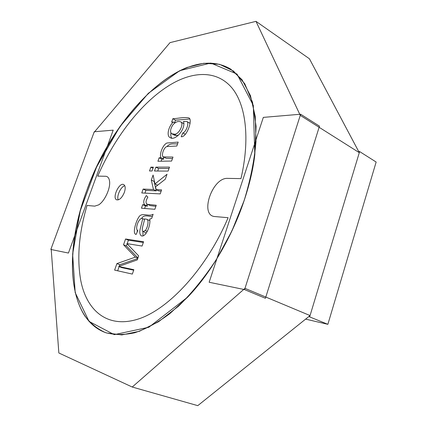 <?xml version="1.0" encoding="UTF-8"?>
<svg xmlns="http://www.w3.org/2000/svg" width="427" height="427" viewBox="0 0 427 427"><rect width="100%" height="100%" fill="white"/><g stroke="black" fill="none" stroke-linecap="round" stroke-linejoin="round"><path stroke-width="0.64" d="M300.266 115.375L255.986 21.35L170.005 42.636L93.961 132.546L51.155 248.562L58.846 352.98L132.237 387.027L244.981 288.342L300.266 115.375L255.986 21.35L170.005 42.636L93.961 132.546L51.155 248.562L58.846 352.98L132.237 387.027L244.981 288.342L300.266 115.375L359.299 152.669L309.431 58.777L255.986 21.35L309.431 58.777L359.299 152.669L300.266 115.375M86.788 190.458C113.561 113.55 184.934 41.75 230.724 69.121L242.029 79.716L250.43 95.605L255.261 116.496L255.986 141.716C254.353 160.355 250.419 179.938 244.175 200.46L231.952 230.874L216.286 259.669C204.437 277.555 191.851 293.061 178.518 306.191L158.614 321.691L139.432 331.272L121.828 334.917L106.462 332.948C66.842 319.471 63.917 251.247 86.788 190.458C113.561 113.55 184.934 41.75 230.724 69.121L242.029 79.716L250.43 95.605L255.261 116.496L255.986 141.716C254.353 160.355 250.419 179.938 244.175 200.46L231.952 230.874L216.286 259.669C204.437 277.555 191.851 293.061 178.518 306.191L158.614 321.691L139.432 331.272L121.828 334.917L106.462 332.948C66.842 319.471 63.917 251.247 86.788 190.458C107.07 135.322 146.797 83.708 187.069 67.439L203.828 63.271L219.558 64.306L233.484 71.037L244.762 83.729L252.544 102.32L256.077 126.323L254.812 154.75C253.051 168.825 249.715 183.439 244.794 198.592C232.875 235.378 211.445 272.1 187.821 296.984L148.847 327.247L114.265 334.656L89.051 321.408L75.195 292.65L72.638 254.086L80.249 210.81L96.545 167.096L119.87 126.696L148.382 93.267L179.746 70.679L210.741 63.047L237.012 74.052L253.323 105.432L254.812 154.75C249.272 202.916 221.426 262.034 187.821 296.984L169.732 313.728C157.6 322.652 145.917 328.998 134.686 332.777C123.915 335.088 114.142 335.024 105.368 332.574C97.265 328.897 90.417 323.356 84.824 315.937C66.724 287.83 69.606 237.663 86.788 190.458M310.055 315.564L359.299 152.669L310.055 315.564L244.981 288.342L310.055 315.564L197.781 405.65L132.237 387.027L197.781 405.65L310.055 315.564M97.719 176.127C115.365 135.476 144.31 98.642 174.179 82.566C195.993 70.914 217.834 71.25 231.888 87.861C245.792 104.556 250.323 138.417 240.967 178.614L227.708 178.385C212.176 177.258 199.153 215.881 215.021 216.564C199.153 215.881 212.176 177.258 227.708 178.385L240.967 178.614C250.323 138.417 245.792 104.556 231.888 87.861C217.834 71.25 195.993 70.914 174.179 82.566C195.993 70.914 217.834 71.25 231.888 87.861C245.792 104.556 250.323 138.417 240.967 178.614C250.323 138.417 245.792 104.556 231.888 87.861C217.834 71.25 195.993 70.914 174.179 82.566C144.31 98.642 115.365 135.476 97.719 176.127L105.549 176.266C107.705 176.367 109.034 177.936 109.525 180.979C110.764 187.939 104.743 201.202 98.664 204.875L94.73 206.134L87.039 205.467L94.73 206.134L98.664 204.875C104.743 201.202 110.764 187.939 109.525 180.979C109.034 177.936 107.705 176.367 105.549 176.266L97.719 176.127C115.365 135.476 144.31 98.642 174.179 82.566C144.31 98.642 115.365 135.476 97.719 176.127L105.549 176.266C107.705 176.367 109.034 177.936 109.525 180.979C110.764 187.939 104.743 201.202 98.664 204.875L94.73 206.134L87.039 205.467L94.73 206.134L98.664 204.875C104.743 201.202 110.764 187.939 109.525 180.979C109.034 177.936 107.705 176.367 105.549 176.266L97.719 176.127M228.103 217.701C206.689 268.412 168.777 309.335 138.3 319.028C107.663 328.843 86.788 310.904 80.815 280.79C76.796 258.404 78.867 233.297 87.039 205.467C78.867 233.297 76.796 258.404 80.815 280.79C76.796 258.404 78.867 233.297 87.039 205.467C78.867 233.297 76.796 258.404 80.815 280.79C86.788 310.904 107.663 328.843 138.3 319.028C168.777 309.335 206.689 268.412 228.103 217.701L215.021 216.564L228.103 217.701C206.689 268.412 168.777 309.335 138.3 319.028C107.663 328.843 86.788 310.904 80.815 280.79C86.788 310.904 107.663 328.843 138.3 319.028C168.777 309.335 206.689 268.412 228.103 217.701L215.021 216.564C199.153 215.881 212.176 177.258 227.708 178.385C212.176 177.258 199.153 215.881 215.021 216.564L228.103 217.701M161.593 189.876L160.2 193.89L141.775 192.956L143.136 189.086L153.464 189.529L151.323 180.05L153.096 175.011L154.964 183.946L167.021 174.259L165.302 179.196L155.561 186.829L156.159 189.641L161.593 189.876L160.2 193.89L141.775 192.956L143.136 189.086L153.464 189.529L151.323 180.05L153.096 175.011L154.964 183.946L167.021 174.259L165.302 179.196L155.561 186.829L156.159 189.641L161.593 189.876M146.312 195.571L147.886 197.098C145.586 200.936 145.447 203.348 147.475 204.336L156.25 205.259L154.841 209.305L141.449 208.2L142.687 204.672L144.673 204.821C143.034 202.622 143.584 199.537 146.312 195.571L147.886 197.098C145.586 200.936 145.447 203.348 147.475 204.336L156.25 205.259L154.841 209.305L141.449 208.2L142.687 204.672L144.673 204.821C143.034 202.622 143.584 199.537 146.312 195.571M124.358 192.39C122.037 197.792 119.469 200.274 116.662 199.831C111.847 198.069 119.213 182.062 123.691 184.56C125.421 185.702 125.645 188.312 124.358 192.39C122.037 197.792 119.469 200.274 116.662 199.831C111.847 198.069 119.213 182.062 123.691 184.56C125.421 185.702 125.645 188.312 124.358 192.39M172.844 118.706C177.739 118.562 183.936 116.859 188.867 117.911C193.073 119.421 186.668 137.563 181.203 136.747L182.841 132.92C186.391 132.023 189.423 122.271 186.834 121.514L183.573 121.391C185.905 129.845 174.574 141.326 170.186 137.585C166.445 136.378 168.046 127.011 173.298 121.999L171.633 122.154L172.844 118.706C177.739 118.562 183.936 116.859 188.867 117.911C193.073 119.421 186.668 137.563 181.203 136.747L182.841 132.92C186.391 132.023 189.423 122.271 186.834 121.514L183.573 121.391C185.905 129.845 174.574 141.326 170.186 137.585C166.445 136.378 168.046 127.011 173.298 121.999L171.633 122.154L172.844 118.706L175.518 120.179L189.812 118.994L175.518 120.179L172.844 118.706M169.503 167.106L168.126 171.078L154.494 171.013L155.85 167.149L169.503 167.106L168.126 171.078L154.494 171.013L155.85 167.149L169.503 167.106M153.389 167.154L152.033 170.997L149.503 170.987L150.854 167.16L153.389 167.154L152.033 170.997L149.503 170.987L150.854 167.16L153.389 167.154M172.988 157.083L171.606 161.059L157.915 161.257L159.132 157.787L161.038 157.75C159.025 154.868 162.666 144.86 166.93 143.008L178.192 142.095L176.831 146.018L167.235 146.525C163.845 146.674 160.76 156.405 163.472 156.917L172.988 157.083L171.606 161.059L157.915 161.257L159.132 157.787L161.038 157.75C159.025 154.868 162.666 144.86 166.93 143.008L178.192 142.095L176.831 146.018L167.235 146.525C163.845 146.674 160.76 156.405 163.472 156.917L172.988 157.083M151.67 218.437L149.685 219.104C151.035 224.741 146.013 237.604 141.342 235.853C139.709 234.53 139.351 232.155 140.269 228.723L142.757 218.656C139.015 216.553 134.505 229.459 137.814 230.521L136.144 234.434C131.484 234.06 137.099 217.252 140.355 215.427C143.573 213.169 149.242 216.692 153.122 214.263L151.67 218.437L149.685 219.104C151.035 224.741 146.013 237.604 141.342 235.853C139.709 234.53 139.351 232.155 140.269 228.723L142.757 218.656C139.015 216.553 134.505 229.459 137.814 230.521L136.144 234.434C131.484 234.06 137.099 217.252 140.355 215.427C143.573 213.169 149.242 216.692 153.122 214.263L151.67 218.437M133.854 269.709L132.338 274.086L114.612 270.115L116.907 263.598L135.391 257.123L123.531 244.772L125.565 239.003L143.573 241.735L142.074 246.053L126.926 243.614L138.663 255.864L137.264 259.899L118.669 266.453L133.854 269.709L132.338 274.086L114.612 270.115L116.907 263.598L135.391 257.123L123.531 244.772L125.565 239.003L143.573 241.735L142.074 246.053L126.926 243.614L138.663 255.864L137.264 259.899L118.669 266.453L133.854 269.709M173.89 134.083C178.566 135.567 184.469 123.483 180.717 121.882C178.219 120.862 175.609 121.85 172.887 124.844C170.224 129.2 169.85 132.167 171.771 133.742L173.89 134.083C178.566 135.567 184.469 123.483 180.717 121.882C178.219 120.862 175.609 121.85 172.887 124.844C170.224 129.2 169.85 132.167 171.771 133.742L173.89 134.083L176.607 135.54L178.481 135.194L176.607 135.54L173.89 134.083M145.271 230.564C147.998 227.383 149.103 219.414 146.632 219.238L144.47 218.923C144.625 221.65 140.632 230.404 143.04 231.53L145.271 230.564C147.998 227.383 149.103 219.414 146.632 219.238L144.47 218.923C144.625 221.65 140.632 230.404 143.04 231.53L145.271 230.564L147.251 231.423L145.271 230.564M118.268 199.884C116.315 196.335 120.809 186.572 124.78 185.74C120.809 186.572 116.315 196.335 118.268 199.884M183.994 123.835L180.717 121.882L183.994 123.835M174.483 135.199L176.607 135.54L174.483 135.199L171.771 133.742L174.483 135.199M174.627 122.73L175.518 120.179L174.627 122.73M171.718 138.033C170.837 136.864 170.587 135.183 170.965 132.989C170.587 135.183 170.837 136.864 171.718 138.033M190.068 123.467L189.551 123.029L190.068 123.467M149.84 220.7L149.493 220.508L149.84 220.7M145.922 232.774L143.04 231.53L145.922 232.774M137.158 232.058L137.286 230.041L137.158 232.058M141.486 218.581C144.193 214.162 147.571 216.489 152.37 216.425C147.571 216.489 144.193 214.162 141.486 218.581M143.066 235.869L142.848 231.418L143.066 235.869M119.795 264.729L116.907 263.598L119.795 264.729L137.75 258.495L119.795 264.729L119.261 266.245L119.795 264.729M137.878 258.132L135.391 257.123L137.878 258.132M137.942 257.945L126.392 245.952L123.531 244.772L126.392 245.952L127.134 243.828L126.392 245.952L137.942 257.945M117.665 270.798L119.128 266.635L117.665 270.798M158.967 190.981L161.176 191.082L158.967 190.981L156.159 189.641L158.967 190.981M154.094 181.39L154.302 180.792L154.094 181.39L151.323 180.05L154.094 181.39L156.266 190.858L153.464 189.529L156.266 190.858L154.094 181.39M145.901 190.394L156.266 190.858L145.901 190.394L143.136 189.086L145.901 190.394L144.945 193.116L145.901 190.394M150.299 205.627L155.876 206.332L150.299 205.627L147.475 204.336L150.299 205.627M147.491 206.108L146.557 203.711L147.491 206.108L144.673 204.821L147.491 206.108L145.5 205.953L142.687 204.672L145.5 205.953L147.491 206.108M144.62 208.461L145.5 205.953L144.62 208.461M174.867 122.864L173.298 121.999L174.867 122.864M185.361 134.286L182.841 132.92L185.361 134.286M166.22 158.321L172.465 158.577L166.22 158.321L163.472 156.917L166.22 158.321M163.781 159.143L163.194 156.741L163.781 159.143L161.038 157.75L163.781 159.143L161.87 159.175L159.132 157.787L161.87 159.175L163.781 159.143M166.946 146.594C170.544 142.474 174.189 144.443 177.632 143.718C174.189 144.443 170.544 142.474 166.946 146.594M161.155 161.214L161.87 159.175L161.155 161.214M158.598 168.516L169.017 168.516L158.598 168.516L155.85 167.149L158.598 168.516L157.723 171.03L158.598 168.516M153.01 168.227L150.854 167.16L153.01 168.227M157.616 185.222L154.964 183.946L157.616 185.222M144.411 219.387L142.757 218.656L144.411 219.387M121.572 267.585L133.688 270.195L121.572 267.585L118.669 266.453L121.572 267.585M128.415 240.193L143.317 242.477L128.415 240.193L125.565 239.003L128.415 240.193L127.198 243.657L128.415 240.193M308.828 316.551L327.872 324.323L376.15 162.036L359.63 151.574L358.728 151.596M309.698 316.749L359.63 151.574M305.62 319.124L327.872 324.323M50.85 249.395L94.25 131.762L113.214 130.15L68.427 253.046L51.229 249.539M244.575 289.602L300.635 114.217L263.326 117.388L209.155 282.252L244.575 289.602L265.418 298.292L319.481 126.146L300.635 114.217M186.834 121.514L189.551 123.029L186.834 121.514M146.632 219.238L149.493 220.508L146.632 219.238"/></g></svg>
